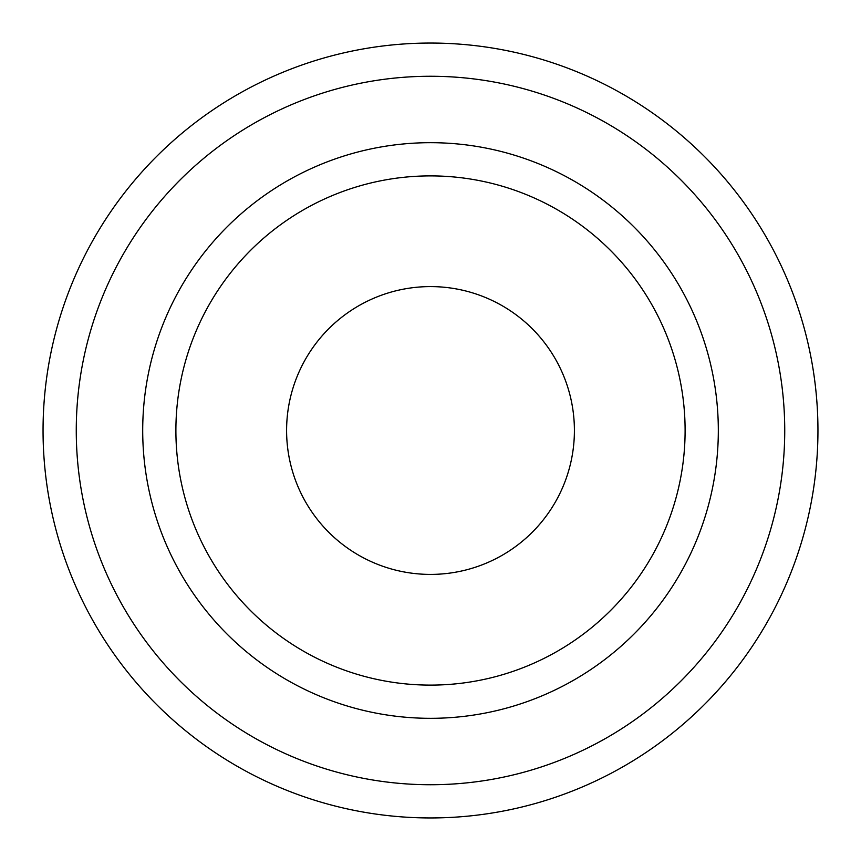 <?xml version="1.0" encoding="UTF-8"?>
<svg xmlns="http://www.w3.org/2000/svg" width="861" height="861" viewBox="0 0 861 861"><rect width="100%" height="100%" fill="white"/><g stroke="black" fill="none" stroke-linecap="round" stroke-linejoin="round"><path stroke-width="1.29" d="M685.108 430.5A254.608 254.608 0 0 0 430.5 175.892A254.608 254.608 0 0 0 175.892 430.5A254.608 254.608 0 0 0 430.5 685.108A254.608 254.608 0 0 0 685.108 430.5A254.608 254.608 0 0 1 430.5 685.108A254.608 254.608 0 0 1 175.892 430.5M43.05 430.5A387.45 387.45 0 0 0 430.5 817.95A387.45 387.45 0 0 0 817.95 430.5A387.45 387.45 0 0 0 430.5 43.05A387.45 387.45 0 0 0 43.05 430.5A387.45 387.45 0 0 0 430.5 817.95A387.45 387.45 0 0 0 817.95 430.5A387.45 387.45 0 0 0 430.5 43.05A387.45 387.45 0 0 0 43.05 430.5M574.405 430.5A143.905 143.905 0 0 0 430.5 286.595A143.905 143.905 0 0 0 286.595 430.5A143.905 143.905 0 0 0 430.5 574.405A143.905 143.905 0 0 0 574.405 430.5M718.322 430.5A287.822 287.822 0 0 0 359.295 151.633A287.822 287.822 0 0 0 430.5 718.322A287.822 287.822 0 0 0 718.322 430.5M76.263 430.5A354.237 354.237 0 0 0 430.5 784.737A354.237 354.237 0 0 0 784.737 430.5A354.237 354.237 0 0 0 430.5 76.263A354.237 354.237 0 0 0 76.263 430.5"/></g></svg>
